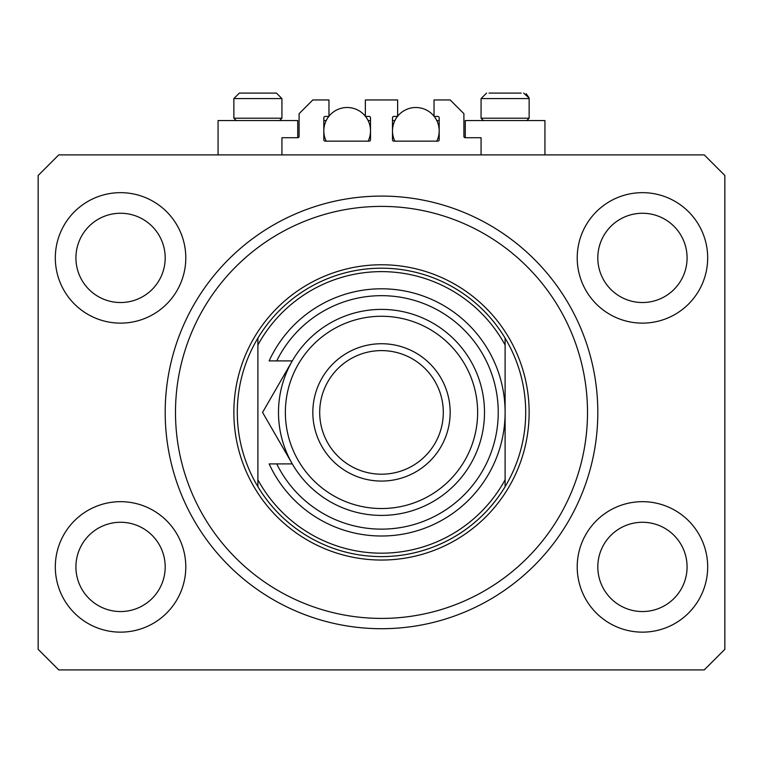 <?xml version="1.0" encoding="UTF-8"?>
<svg xmlns="http://www.w3.org/2000/svg" width="763" height="763" viewBox="0 0 763 763"><rect width="100%" height="100%" fill="white"/><g stroke="black" fill="none" stroke-linecap="round" stroke-linejoin="round"><path stroke-width="1.14" d="M481.071 154.889L481.071 137.721L465.277 137.721A1.373 1.373 0 0 1 463.904 136.348L463.904 113.687L450.17 99.953L434.033 99.953L434.033 116.434L437.809 116.434A1.373 1.373 0 0 1 439.183 117.807L439.183 139.782A1.373 1.373 0 0 1 437.809 141.155L393.861 141.155A1.373 1.373 0 0 1 392.487 139.782L392.487 117.807A1.373 1.373 0 0 1 393.861 116.434L397.637 116.434L397.637 99.953L365.363 99.953L365.363 116.434L369.139 116.434A1.373 1.373 0 0 1 370.513 117.807L370.513 139.782A1.373 1.373 0 0 1 369.139 141.155L325.191 141.155A1.373 1.373 0 0 1 323.817 139.782L323.817 117.807A1.373 1.373 0 0 1 325.191 116.434L328.967 116.434L328.967 99.953L312.83 99.953L299.096 113.687L299.096 136.348A1.373 1.373 0 0 1 297.723 137.721L281.929 137.721L281.929 154.889M55.318 566.909A65.237 65.237 0 0 0 120.554 632.145A65.237 65.237 0 0 0 185.791 566.909A65.237 65.237 0 0 0 120.554 501.673A65.237 65.237 0 0 0 55.318 566.909M577.21 566.909A65.237 65.237 0 0 0 642.446 632.145A65.237 65.237 0 0 0 707.683 566.909A65.237 65.237 0 0 0 642.446 501.673A65.237 65.237 0 0 0 577.21 566.909M577.21 257.894A65.237 65.237 0 0 0 642.446 323.13A65.237 65.237 0 0 0 707.683 257.894A65.237 65.237 0 0 0 642.446 192.657A65.237 65.237 0 0 0 577.21 257.894M55.318 257.894A65.237 65.237 0 0 0 120.554 323.13A65.237 65.237 0 0 0 185.791 257.894A65.237 65.237 0 0 0 120.554 192.657A65.237 65.237 0 0 0 55.318 257.894M544.935 154.889L544.935 120.554L465.277 120.554L465.277 137.721M218.065 154.889L218.065 120.554L297.723 120.554L297.723 137.721M165.189 412.401A216.311 216.311 0 0 0 381.5 628.712A216.311 216.311 0 0 0 597.81 412.401A216.311 216.311 0 0 0 381.5 196.091A216.311 216.311 0 0 0 165.189 412.401M75.918 257.894A44.635 44.635 0 0 0 120.554 302.529A44.635 44.635 0 0 0 165.189 257.894A44.635 44.635 0 0 0 120.554 213.258A44.635 44.635 0 0 0 75.918 257.894M597.81 257.894A44.635 44.635 0 0 0 642.446 302.529A44.635 44.635 0 0 0 687.082 257.894A44.635 44.635 0 0 0 642.446 213.258A44.635 44.635 0 0 0 597.81 257.894M597.81 566.909A44.635 44.635 0 0 0 642.446 611.545A44.635 44.635 0 0 0 687.082 566.909A44.635 44.635 0 0 0 642.446 522.274A44.635 44.635 0 0 0 597.81 566.909M75.918 566.909A44.635 44.635 0 0 0 120.554 611.545A44.635 44.635 0 0 0 165.189 566.909A44.635 44.635 0 0 0 120.554 522.274A44.635 44.635 0 0 0 75.918 566.909M58.751 669.914L704.249 669.914L724.85 649.313L724.85 175.49L704.249 154.889L58.751 154.889L38.15 175.49L38.15 649.313L58.751 669.914M236.196 120.554L233.859 118.217L281.929 118.217L281.929 98.58L276.435 93.086L269.911 93.086M276.435 93.086L281.929 98.58L233.859 98.58L239.353 93.086L245.877 93.086M521.167 93.086L489.045 93.086M525.917 118.217L529.14 118.217L529.14 98.58L481.071 98.58L486.565 93.086L481.071 98.58L481.071 118.217L525.917 118.217M233.859 118.217L233.859 98.58L239.353 93.086L273.955 93.086M587.51 412.401A206.01 206.01 0 0 0 381.5 206.392A206.01 206.01 0 0 0 175.49 412.401A206.01 206.01 0 0 0 381.5 618.411A206.01 206.01 0 0 0 587.51 412.401M525.707 412.401A144.207 144.207 0 0 0 505.106 338.123L505.106 345.029A140.773 140.773 0 0 0 257.894 345.029L257.894 479.774A140.773 140.773 0 0 0 505.106 479.774L505.106 486.68A144.207 144.207 0 0 0 525.707 412.401M257.894 338.123A144.207 144.207 0 0 0 257.894 486.68A144.207 144.207 0 0 0 505.106 486.68L505.106 338.123A144.207 144.207 0 0 0 257.894 338.123L257.894 345.029L257.894 338.123M257.894 479.774L257.894 486.68L257.894 479.774M477.638 412.401A96.138 96.138 0 0 0 381.5 316.264A96.138 96.138 0 0 0 285.362 412.401A96.138 96.138 0 0 0 381.5 508.54A96.138 96.138 0 0 0 477.638 412.401M278.495 412.401A103.005 103.005 0 0 1 381.5 309.396A103.005 103.005 0 0 1 484.505 412.401A103.005 103.005 0 0 1 381.5 515.406A103.005 103.005 0 0 1 278.495 412.401M443.303 412.401A61.803 61.803 0 0 0 381.5 350.599A61.803 61.803 0 0 0 319.697 412.401A61.803 61.803 0 0 0 381.5 474.204A61.803 61.803 0 0 0 443.303 412.401M312.83 412.401A68.67 68.67 0 0 1 381.5 343.731A68.67 68.67 0 0 1 450.17 412.401A68.67 68.67 0 0 1 381.5 481.071A68.67 68.67 0 0 1 312.83 412.401M276.74 463.904A116.739 116.739 0 0 0 454.529 503.475A116.739 116.739 0 0 0 454.529 321.328A116.739 116.739 0 0 0 276.74 360.899L269.139 360.899A123.606 123.606 0 0 1 457.953 315.272A123.606 123.606 0 0 1 457.953 509.531A123.606 123.606 0 0 1 269.139 463.904L292.296 463.904L262.558 412.401L274.375 391.944M262.558 412.401L292.296 360.899L276.74 360.899M288.605 367.28L286.783 370.446M326.211 141.155A23.348 23.348 0 0 1 328.805 116.434M328.967 116.224A23.348 23.348 0 0 1 365.363 116.224M365.525 116.434A23.348 23.348 0 0 1 368.119 141.155M368.119 120.554L370.513 120.554M323.817 120.554L326.211 120.554M394.881 141.155A23.348 23.348 0 0 1 397.475 116.434M397.637 116.224A23.348 23.348 0 0 1 434.033 116.224M434.195 116.434A23.348 23.348 0 0 1 436.789 141.155M436.789 120.554L439.183 120.554M392.487 120.554L394.881 120.554M529.14 412.401A147.641 147.641 0 0 1 381.5 560.042A147.641 147.641 0 0 1 233.859 412.401A147.641 147.641 0 0 1 381.5 264.761A147.641 147.641 0 0 1 529.14 412.401M523.647 93.086L529.121 98.084M529.074 97.759L526.136 93.677M526.804 120.554L529.14 118.217M483.408 120.554L481.071 118.217M279.592 120.554L281.929 118.217"/></g></svg>
